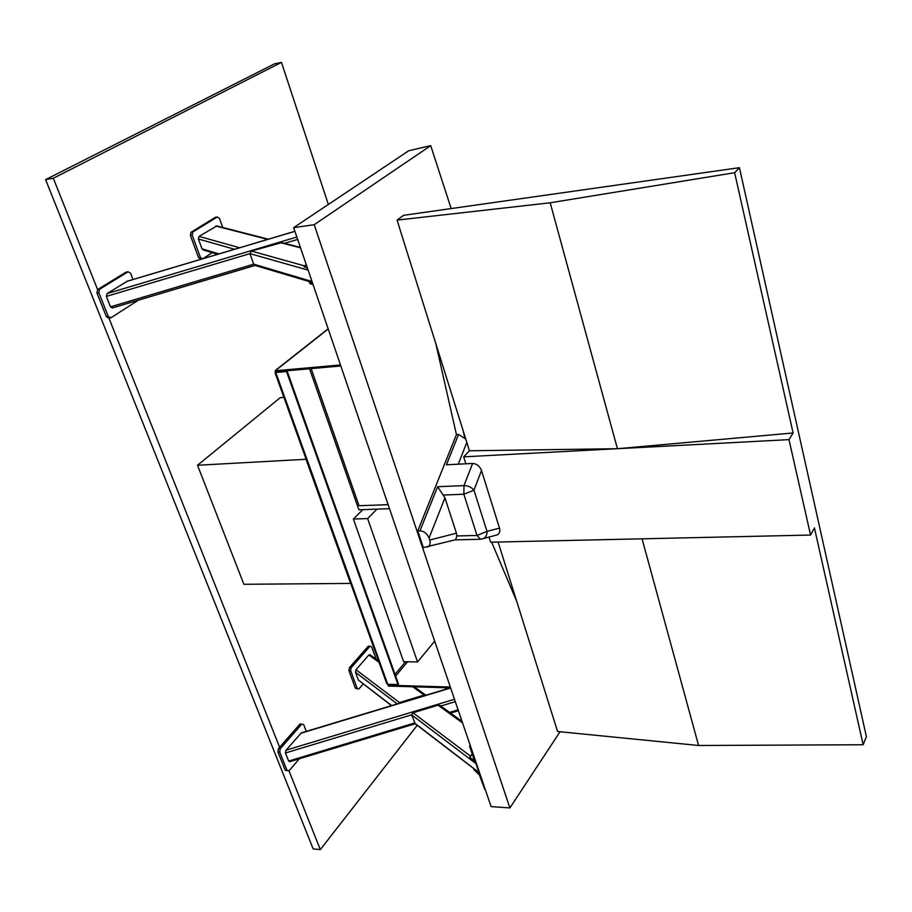 <?xml version="1.0" encoding="UTF-8"?>
<svg xmlns="http://www.w3.org/2000/svg" width="912" height="912" viewBox="0 0 912 912"><rect width="100%" height="100%" fill="white"/><g stroke="black" fill="none" stroke-linecap="round" stroke-linejoin="round"><path stroke-width="1.37" d="M328.354 204.459L281.455 62.404L274.478 63.851L45.6 179.63L313.192 848.935L320.317 849.596L417.206 725.314M445.193 689.404L446.481 687.762M45.6 179.63L53.318 178.25L97.595 289.583L126.187 272.038L128.09 271.776L130.553 273.178L133.004 279.505M128.09 271.776L99.522 289.332L97.595 289.583L96.923 292.969L98.849 292.729L108.311 316.521L106.396 316.749L108.938 318.083L279.619 747.259M278.399 748.661L300.002 724.025L301.804 724.105L280.212 748.752L278.399 748.661L277.909 751.91L279.722 752.012L287.063 770.435L285.251 770.321L289.001 770.857L320.317 849.596M281.455 62.404L53.318 178.25M293.653 227.647L314.218 224.705L430.715 145.646L408.747 150.731L293.653 227.647L491.101 806.607L509.899 807.941L560.048 731.743M314.218 224.705L509.899 807.941M430.715 145.646L451.166 208.574M863.14 744.751L698.581 745.492L642.059 538.821L810.563 535.048L814.427 527.9L863.14 744.751L866.4 736.691L739.427 167.683L734.639 172.71L793.098 432.972L788.983 439.63L810.563 535.048M698.581 745.492L557.574 731.504L498.1 542.036M489.026 537.134L490.633 542.195L642.059 538.821M788.983 439.63L463.661 456.844L469.452 450.767L397.062 220.123L550.187 202.783L734.639 172.71M465.804 439.128L458.565 434.465L446.424 464.789L465.861 463.809L463.661 456.844M465.861 463.809L472.587 463.467C476.737 463.718 479.701 466.055 481.502 470.512L499.491 528.094C500.335 531.343 499.582 533.623 497.2 534.922L495.649 535.344M469.452 450.767L617.424 448.715L550.187 202.783M617.424 448.715L793.098 432.972M435.765 343.425L456.433 434.602L458.565 434.465M491.648 542.173L516.762 601.475M456.433 434.602L417.753 530.898L423.35 547.588L455.669 539.71L456.821 535.96L456.433 533.189L444.953 497.838L437.635 486.723L419.953 530.841C424.126 531.183 427.158 533.588 429.05 538.057L429.712 540.052C430.681 543.472 429.94 545.832 427.489 547.132M499.491 528.094L486.997 531.388L477.01 535.458L480.544 539.266L483.189 538.707C485.868 537.316 487.133 534.877 486.997 531.388L473.966 490.177C471.55 487.247 468.221 485.72 463.98 485.594L463.855 494.224L473.966 490.177L481.502 470.512M417.753 530.898L419.953 530.841M397.062 220.123L403.628 215.312L739.427 167.683M283.906 397.404L280.201 397.7L197.516 465.257L243.88 584.296L350.596 583.418L306.01 459.283L197.516 465.257M311.152 368.619L359.032 505.738L388.124 504.667M389.504 508.691L358.838 509.774L309.544 368.756M434.671 641.147L417.548 661.975L367.639 518.575L353.4 519.031L403.628 661.69L417.548 661.975M362.828 509.637L353.4 519.031M376.987 509.135L367.639 518.575M276.154 371.731L276.382 372.449M276.541 372.438L287.269 371.492L276.541 372.438M275.071 372.791L386.711 683.601L387.725 684.285L397.985 684.581L286.687 371.959M397.985 684.581L398.464 683.989L287.269 371.492M275.287 370.728L276.45 369.805L275.196 370.796L275.549 371.788L340.826 365.974M275.356 372.085L275.242 370.922M388.82 684.308L388.364 686.052L450.608 687.887M388.569 684.616L387.999 684.285M275.196 370.796L340.484 364.96M450.323 687.032L388.067 685.22M312.018 281.5L253.673 264.172L110.489 306.842L112.324 307.96L254.95 265.403M127.247 281.272L107.114 293.55L106.351 296.4L249.934 253.639L308.153 270.146M110.489 306.842L106.351 296.4M219.028 253.889L202.008 248.839L203.239 249.968L217.706 254.277M202.008 248.839L198.406 239.012L234.544 249.272M237.736 248.315L268.367 239.195M216.771 225.959L199.055 236.413L198.406 239.012M281.626 242.615L251.45 251.062L249.934 253.639L253.673 264.172L255.371 265.506L312.36 282.492M202.909 258.689L212.279 252.67M190.916 232.321L215.483 217.238L217.307 216.965L192.763 232.047L190.916 232.321L190.346 235.421L192.204 235.148L200.435 257.526L198.588 257.788L202.008 258.951M222.722 227.487L219.439 218.356L217.307 216.965M192.204 235.148L192.763 232.047M202.51 258.803L200.435 257.526M198.588 257.788L190.346 235.421M108.938 318.083L110.854 317.855L138.293 300.219M98.849 292.729L99.522 289.332M110.854 317.855L108.311 316.521M106.396 316.749L96.923 292.969M307.447 268.082L304.027 266.771L307.093 267.045M313.067 284.59L310.114 283.7L309.43 282.572L312.725 283.564M310.354 281.899L309.43 282.572M479.632 772.988L414.527 723.022L288.648 761.075L289.777 761.668M450.266 687.876L301.393 732.849L286.003 750.188L285.433 752.981L411.631 714.848L475.996 763.652L475.916 762.079M288.648 761.075L285.433 752.981M391.704 705.569L358.359 680.056L391.476 705.637M358.359 680.056L355.509 672.304L397.187 703.904M398.122 703.631L399.445 702.536L424.148 695.069L425.915 695.229M370.067 654.805L368.847 654.976L355.999 669.739L355.509 672.304M440.211 705.592L438.102 705.193L413.022 712.774L411.631 714.848L415.188 723.775L289.628 761.714M475.996 763.652L478.937 772.304M349.364 667.755L368.266 646.209L369.987 646.243L351.109 667.789L349.364 667.755L348.954 670.742L350.698 670.787L357.196 688.435L355.452 688.378L358.895 688.948L363.158 683.954M376.086 659.159L371.64 646.813L369.987 646.243M350.698 670.787L351.109 667.789M358.895 688.948L357.196 688.435M355.452 688.378L348.954 670.742M287.063 770.435L289.001 770.857L299.296 758.784M306.307 731.356L303.685 724.595L301.804 724.105M279.722 752.012L280.212 748.752M285.251 770.321L277.909 751.91M470.045 746.221L475.448 762.079L469.748 757.541L474.411 760.414L469.646 746.301L470.364 745.788M484.796 789.473L479.45 775.006L473.864 769.568L479.473 773.866L485.104 789.028M474.274 768.998L473.864 769.568M458.246 464.185L466.841 442.434M463.136 430.635L464.755 437.851M456.433 533.189L429.712 540.052M429.05 538.057L444.953 497.838M443.528 495.034L463.855 494.224L477.01 535.458L456.821 535.96M472.587 463.467L463.98 485.594L437.635 486.723M407.561 661.77L395.648 676.1M395.033 674.356L405.544 661.736M275.948 372.905L387.725 684.285M328.217 328.981L276.45 369.805M126.54 281.477L294.918 231.34M296.856 237.04L107.114 293.55M284.476 243.344L297.665 239.423M238.898 247.551L199.055 236.413M215.768 226.028L266.931 239.206M304.528 265.894L251.45 251.062M279.984 242.558L300.538 247.847M304.141 266.213L306.284 264.685M458.109 709.855L449.639 712.409M300.686 733.305L450.653 688.001M454.495 699.276L286.003 750.188M440.815 706.025L455.305 701.647M399.445 702.536L355.999 669.739M368.847 654.976L379.096 662.397M412.691 686.77L424.148 695.069M470.535 756.173L413.022 712.774M438.102 705.193L462.566 722.942M469.828 746.062L470.25 745.48M469.931 757.313L472.291 754.019M455.236 539.858L480.544 539.266L497.2 534.922M275.994 369.93L328.149 328.799M255.052 265.438L112.324 307.96M294.895 231.295L126.928 281.306M268.003 239.115L216.418 225.868M300.401 247.437L281.078 242.478M304.072 266.213L306.272 264.651M458.394 710.699L450.539 713.07M425.87 695.206L414.276 686.816M378.583 660.972L369.827 654.634M479.188 772.749L415.188 723.775M462.042 721.392L439.846 705.329M469.669 746.005L470.193 745.286M469.76 757.245L472.222 753.825"/></g></svg>
